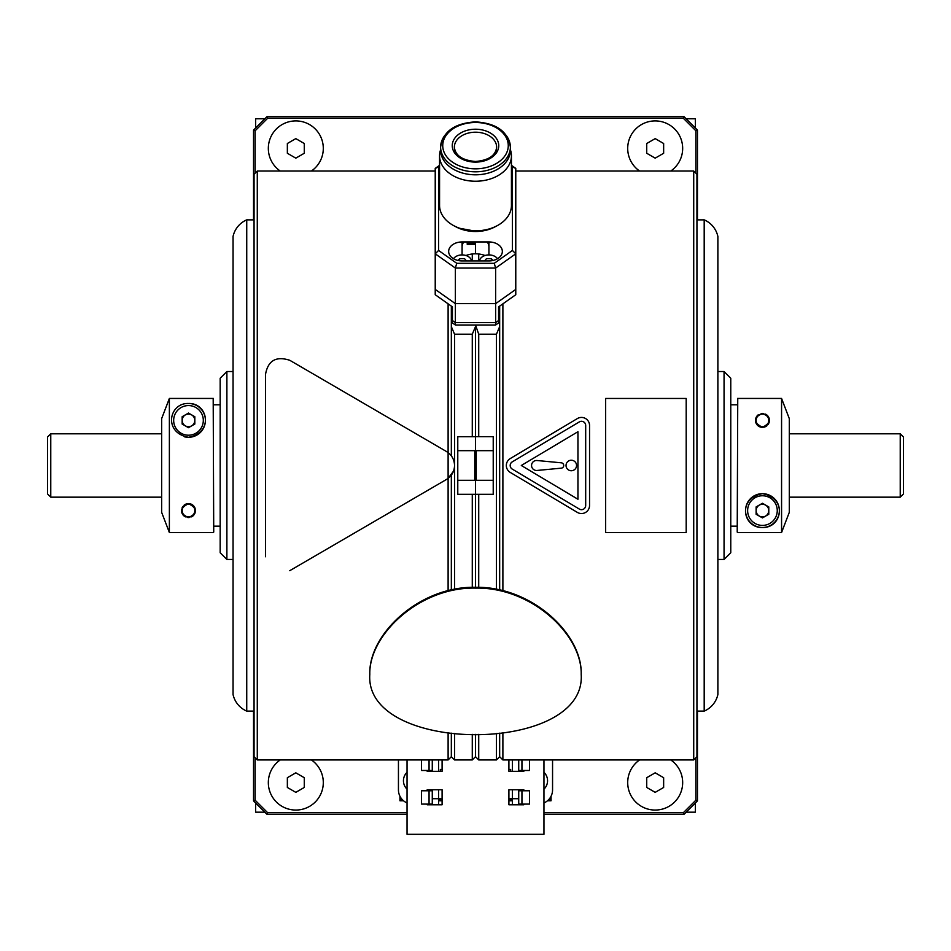 <?xml version="1.0" encoding="UTF-8"?>
<svg xmlns="http://www.w3.org/2000/svg" width="951" height="951" viewBox="0 0 951 951"><rect width="100%" height="100%" fill="white"/><g stroke="black" fill="none" stroke-linecap="round" stroke-linejoin="round"><path stroke-width="1.43" d="M502.889 732.805L502.889 759.944L499.667 756.723L499.667 733.162L499.667 756.723L496.446 759.944L478.722 759.944L478.722 734.362M478.722 260.931L478.722 254M496.446 589.275L496.446 334.193L499.667 326.621L499.667 589.941L499.667 306.115M496.446 759.944L496.446 733.471M496.446 334.193L478.722 334.193L478.722 436.64L475.5 436.64L475.5 326.621L472.278 334.193L472.278 436.687L475.5 436.687L457.776 436.687L457.776 494.33L478.722 494.33L478.722 587.338M476.249 454.233L475.5 454.233L475.5 587.29L475.5 494.33L493.224 494.33L493.224 436.64L475.5 436.64M475.5 241.946L475.5 253.81A20.137 14.241 0 0 0 465.966 255.51M478.722 759.944L475.5 756.723L475.5 734.386L475.5 756.723L472.278 759.944L472.278 734.362M476.249 476.736L475.5 476.736L475.5 325.004L478.722 334.193M485.034 255.51A20.137 14.241 0 0 0 475.5 253.81L475.5 244.324L467.226 244.324L467.226 241.946M693.719 171.025L696.94 174.247L696.94 756.723L693.719 759.944L693.719 171.025L515.775 171.025M502.889 303.833L502.889 590.702M693.719 759.944L502.889 759.944M493.224 450.667L476.249 450.667L476.249 480.303L493.224 480.303M472.278 334.193L454.554 334.193L454.554 589.275M454.554 733.471L454.554 759.944L472.278 759.944M472.278 587.338L472.278 494.33L475.5 494.33L475.5 476.736L474.751 476.736M472.278 243.194L472.278 244.324M472.278 254L472.278 260.931M257.281 759.944L257.281 171.025L254.06 174.247L254.06 756.723L257.281 759.944L448.111 759.944L451.333 756.723L451.333 733.162L451.333 756.723L454.554 759.944M451.333 589.941L451.333 475.096L451.333 589.941M451.333 306.115L451.333 455.874L451.333 326.621L454.554 334.193M474.751 454.233L475.5 454.233M467.226 243.194L475.5 243.194M448.111 759.944L448.111 732.805M448.111 590.702L448.111 303.833M257.281 171.025L435.225 171.025M457.776 450.667L474.751 450.667L474.751 480.303L457.776 480.303M474.751 241.946L467.226 242.303M47.55 493.949L47.55 437.02L50.772 433.799L50.772 497.171L47.55 493.949M161.646 433.799L50.772 433.799M161.646 497.171L50.772 497.171M900.228 433.799L903.45 437.02L903.45 493.949L900.228 497.171L900.228 433.799L789.294 433.799M900.228 497.171L789.294 497.171M254.06 711.098L246.737 711.11A23.49 23.49 0 0 1 233.054 694.527L233.054 236.454A23.49 23.49 0 0 1 246.737 219.859L254.06 219.871M246.737 711.11L246.737 219.859M188.488 427.356A6.978 6.978 0 0 0 189.13 427.332L188.488 427.356A6.978 6.978 0 0 1 187.846 427.332M194.182 424.408A6.978 6.978 0 0 0 194.824 423.302L194.182 424.408M194.824 417.465A6.978 6.978 0 0 0 194.182 416.36L194.824 417.465M188.488 413.412L189.13 413.435A6.978 6.978 0 0 0 187.846 413.435M188.488 503.614C197.82 508.607 197.82 513.255 188.488 517.57C179.157 513.255 179.157 508.607 188.488 503.614A6.978 6.978 0 0 1 195.145 508.5M194.943 513.231A6.978 6.978 0 0 1 194.396 514.289M193.659 515.276A6.978 6.978 0 0 1 191.52 516.869M188.488 403.474C208.091 402.82 213.868 432.776 188.488 437.294C163.108 432.788 168.898 402.808 188.488 403.474A16.916 16.916 0 0 1 205.404 420.378A16.916 16.916 0 0 1 184.411 436.794M213.725 532.073L213.19 398.362L213.725 532.073M161.646 512.351L161.646 418.618L169.373 398.445L169.373 532.524L161.646 512.351M169.373 398.445L213.19 398.445M169.373 532.524L213.19 532.524M185.469 516.88A6.978 6.978 0 0 1 181.522 510.937M184.114 505.159A6.978 6.978 0 0 1 186.871 503.804M182.794 416.36A6.978 6.978 0 0 0 182.152 417.465M182.152 423.302A6.978 6.978 0 0 0 182.794 424.408M226.885 371.52L226.885 559.45L220.168 552.745L220.168 378.236L226.885 371.52L233.054 371.52M226.885 559.45L233.054 559.45M213.725 404.805L220.168 404.805M213.725 526.165L220.168 526.165M189.13 503.638L194.182 506.562L189.13 503.638M194.182 514.622L189.13 517.534M194.824 507.668L194.824 513.504L194.824 507.668M182.794 506.562L187.846 503.638M182.152 513.504L182.152 507.668M187.846 517.534L182.794 514.622M193.956 513.742A6.312 6.312 0 0 0 191.638 505.124A6.312 6.312 0 0 0 183.032 507.43A6.312 6.312 0 0 0 185.338 516.048A6.312 6.312 0 0 0 193.956 513.742M188.488 435.201A14.824 14.824 0 0 0 203.312 420.378A14.824 14.824 0 0 0 188.488 405.566A14.824 14.824 0 0 0 173.664 420.378A14.824 14.824 0 0 0 188.488 435.201M194.824 416.728L188.488 413.067L182.152 416.728L182.152 424.039L188.488 427.7L194.824 424.039L194.824 416.728M188.488 426.69A6.312 6.312 0 0 1 182.176 420.378A6.312 6.312 0 0 1 188.488 414.077A6.312 6.312 0 0 1 194.8 420.378A6.312 6.312 0 0 1 188.488 426.69M717.874 694.527L717.874 236.454A23.49 23.49 0 0 0 704.192 219.859L704.192 711.11A23.49 23.49 0 0 0 717.874 694.527L717.874 236.454M696.94 711.098L704.192 711.11M696.94 219.871L704.192 219.859M762.452 427.356C753.109 422.375 753.109 417.715 762.452 413.412C771.784 417.715 771.784 422.363 762.452 427.356A6.978 6.978 0 0 1 758.232 414.826M762.452 503.614A6.978 6.978 0 0 0 761.81 503.638L762.452 503.614A6.978 6.978 0 0 1 763.082 503.638M756.746 506.562A6.978 6.978 0 0 0 756.116 507.668L756.746 506.562M756.116 513.504A6.978 6.978 0 0 0 756.746 514.622L756.116 513.504M762.452 517.57L761.81 517.534A6.978 6.978 0 0 0 763.082 517.534M737.215 532.073L737.75 398.362L737.215 532.073M762.452 493.676A16.916 16.916 0 0 1 779.356 510.592A16.916 16.916 0 0 1 762.452 527.496A16.916 16.916 0 0 1 745.536 510.592A16.916 16.916 0 0 1 762.452 493.676C787.82 498.181 782.043 528.162 762.452 527.496C742.85 528.162 737.061 498.205 762.452 493.676M737.75 532.524L781.567 532.524L781.567 398.445L737.75 398.445M781.567 532.524L789.294 512.351L789.294 418.618L781.567 398.445M772.521 497.004L768.384 497.004M756.509 497.004L752.372 497.004M768.146 514.622A6.978 6.978 0 0 0 768.788 513.504M768.788 507.668A6.978 6.978 0 0 0 768.146 506.562M765.472 414.101A6.978 6.978 0 0 1 769.109 422.47M766.827 425.81A6.978 6.978 0 0 1 764.057 427.165M724.056 371.52L730.772 378.236L730.772 552.745L724.056 559.45L724.056 371.52L717.874 371.52M724.056 559.45L717.874 559.45M737.215 404.805L730.772 404.805M737.215 526.165L730.772 526.165M749.614 517.998A14.824 14.824 0 0 0 769.858 523.419A14.824 14.824 0 0 0 775.279 503.174A14.824 14.824 0 0 0 755.035 497.753A14.824 14.824 0 0 0 749.614 517.998M768.788 506.931L762.452 503.269L756.116 506.931L756.116 514.253L762.452 517.903L768.788 514.253L768.788 506.931M756.984 513.742A6.312 6.312 0 0 1 759.29 505.124A6.312 6.312 0 0 1 767.909 507.43A6.312 6.312 0 0 1 765.603 516.048A6.312 6.312 0 0 1 756.984 513.742M756.746 416.36L761.81 413.435L756.746 416.36M756.116 423.302L756.116 417.465L756.116 423.302M761.81 427.332L756.746 424.408L761.81 427.332M768.146 424.408L763.082 427.332L768.146 424.408M768.788 417.465L768.788 423.302M763.082 413.435L768.146 416.36M762.452 426.69A6.312 6.312 0 0 0 768.753 420.378A6.312 6.312 0 0 0 762.452 414.077A6.312 6.312 0 0 0 756.14 420.378A6.312 6.312 0 0 0 762.452 426.69M543.96 812.677L683.377 812.677L695.859 800.207L697.463 800.873L684.042 814.294L543.96 814.294M407.04 814.294L266.958 814.294L253.537 800.873L253.537 711.098M255.141 757.804L255.141 800.207L253.537 800.873M255.141 800.207L267.623 812.677L266.958 814.294M683.377 812.677L684.042 814.294M267.623 812.677L407.04 812.677M697.463 711.098L697.463 800.873M695.859 800.207L695.859 757.804M253.537 219.871L253.537 130.109L266.958 116.676L684.042 116.676L697.463 130.109L697.463 219.871M695.859 173.165L695.859 130.774L683.377 118.293L267.623 118.293L255.141 130.774L253.537 130.109M255.141 130.774L255.141 173.165M695.859 130.774L697.463 130.109M683.377 118.293L684.042 116.676M267.623 118.293L266.958 116.676M508.904 798.721L510.402 798.721A13.421 13.421 0 0 0 512.411 798.567M438.589 798.567A13.421 13.421 0 0 0 440.598 798.721L442.096 798.721M548.798 799.518L551.045 800.766L551.045 796.272M549.809 799.518L549.809 798.305M547.503 800.766L551.045 800.766M519.127 804.094L519.127 804.784M519.127 770.476L519.127 771.332M519.127 789.758L519.127 790.768M512.411 804.784L512.411 789.758M512.411 771.332L512.411 759.944M508.904 800.766L512.411 800.766M508.904 799.518L512.411 799.518M438.589 800.766L442.096 800.766M438.589 789.758L438.589 799.518L442.096 799.518M432.277 798.721L438.589 798.721L438.589 804.784M438.589 759.944L438.589 771.332M399.955 796.272L399.955 800.766L403.497 800.766M401.191 798.305L399.955 800.766M401.191 799.518L402.202 799.518M431.873 804.784L431.873 804.094M431.873 790.768L431.873 789.758M431.873 771.332L431.873 770.476M510.675 771.332L510.675 769.454L509.332 769.454A8.595 8.595 0 0 1 508.904 769.442M442.096 769.442A8.595 8.595 0 0 1 441.668 769.454L440.325 769.454L440.325 771.332M543.96 789.152A11.65 11.65 0 0 0 543.96 772.319M407.04 772.319A11.65 11.65 0 0 0 407.04 789.152M462.079 246.689A13.421 9.486 180 0 1 463.874 241.946M487.126 241.946A13.421 9.486 180 0 1 488.921 246.689M452.01 320.261L455.363 322.627L495.637 322.627L498.99 320.261L498.99 322.627L495.637 325.004L495.637 322.627L455.363 322.627L455.363 325.004L452.01 322.627L452.01 306.591M498.99 306.591L498.99 320.261M495.637 325.004L455.363 325.004M452.414 306.876L452.414 320.546L452.414 306.876L435.225 294.727L435.225 289.413L455.363 303.642L495.637 303.642L515.775 289.413L515.775 294.727L498.586 306.876L498.586 320.546L498.586 306.876M498.586 320.546L495.637 322.627L495.637 268.051L455.363 268.051L455.363 322.627L452.414 320.546M488.921 254.916L488.921 241.946L462.079 241.946A13.421 9.486 0 0 0 448.658 251.444A13.421 9.486 0 0 0 462.079 260.931L488.921 260.931A13.421 9.486 0 0 0 502.342 251.444A13.421 9.486 0 0 0 488.921 241.946M462.079 254.916L462.079 241.946M435.225 168.386L438.589 166.996L438.589 250.458L456.753 263.308L494.247 263.308L512.411 250.458L512.411 166.996L515.775 168.386L515.775 289.413L495.637 303.642L455.363 303.642L435.225 289.413L435.225 168.386L439.564 165.319M439.564 166.306L438.589 166.996M512.411 250.458L515.775 253.81L495.637 268.051L494.247 263.308M456.753 263.308L455.363 268.051L435.225 253.81L438.589 250.458M511.436 165.319L515.775 168.386M512.411 166.996L511.436 166.306M455.232 226.433A32.215 22.776 0 0 0 495.768 226.433M497.504 258.743A9.498 6.716 0 0 0 487.316 255.011A9.498 6.716 0 0 0 479.47 260.931M492.903 260.503L491.37 258.636L486.472 258.636L484.606 260.931M491.37 260.776L491.37 258.636M471.53 260.931A9.498 6.716 0 0 0 463.684 255.011A9.498 6.716 0 0 0 453.496 258.743M466.394 260.931L464.528 258.636L459.63 258.636L458.097 260.503M459.63 260.776L459.63 258.636M475.5 174.806A34.878 24.667 0 0 0 510.378 150.139L510.378 147.155A34.878 24.667 0 0 0 475.5 122.489A34.878 24.667 0 0 0 440.622 147.155A34.878 24.667 0 0 0 475.5 171.81A34.878 24.667 0 0 0 510.378 147.155C508.179 131.642 496.541 123.214 475.5 121.871C454.459 123.214 442.821 131.642 440.622 147.155L440.622 150.139A34.878 24.667 0 0 0 475.5 174.806M511.436 155.821L511.436 205.452A35.936 25.415 180 0 1 475.5 230.855A35.936 25.415 180 0 1 439.564 205.452L439.564 155.821A35.936 25.415 0 0 0 475.5 181.237A35.936 25.415 0 0 0 511.436 155.821A35.936 25.415 0 0 0 510.378 149.699M440.622 149.699A35.936 25.415 0 0 0 439.564 155.821M475.5 231.509L488.041 229.441L492.523 227.824M487.138 229.976L491.477 228.264M463.862 229.976L459.523 228.264L475.5 231.2M458.477 227.824L459.523 228.264M639.595 759.944A27.484 27.484 0 0 0 655.191 810.062A27.484 27.484 0 0 0 670.776 759.944M663.643 787.464L663.643 777.704L655.191 772.818L646.728 777.704L646.728 787.464L655.191 792.349L663.643 787.464M280.224 759.944A27.484 27.484 0 0 0 295.809 810.062A27.484 27.484 0 0 0 311.405 759.944M304.272 787.464L304.272 777.704L295.809 772.818L287.357 777.704L287.357 787.464L295.809 792.349L304.272 787.464M670.776 171.025A27.484 27.484 0 0 0 655.191 120.908A27.484 27.484 0 0 0 639.595 171.025M663.643 153.266L663.643 143.506L655.191 138.62L646.728 143.506L646.728 153.266L655.191 158.151L663.643 153.266M311.405 171.025A27.484 27.484 0 0 0 295.809 120.908A27.484 27.484 0 0 0 280.224 171.025M304.272 153.266L304.272 143.506L295.809 138.62L287.357 143.506L287.357 153.266L295.809 158.151L304.272 153.266M686.158 118.792L695.359 118.792L695.359 127.993M255.641 127.993L255.641 118.792L264.842 118.792M255.641 802.989L255.641 812.178L264.842 812.178M686.158 812.178L695.359 812.178L695.359 802.989M581.204 674.461L581.204 673.7C582.036 634.008 531.882 586.315 475.548 587.29C419.498 586.089 368.917 633.972 369.796 673.7L369.796 674.461C364.304 754.583 586.387 754.963 581.204 674.461C582.178 635.042 531.894 587.052 475.583 588.098C419.771 586.826 368.798 634.709 369.796 674.461M289.77 570.683L446.554 479.411C451.666 476.154 454.34 471.518 454.554 465.491C454.34 459.452 451.666 454.816 446.554 451.57L289.77 360.286C276.111 355.9 268.039 360.548 265.555 374.207L265.555 556.763M453.496 471.173L448.111 478.365M581.489 513.54A8.06 8.06 0 0 0 589.549 505.492L589.549 425.477A8.06 8.06 0 0 0 577.376 418.559L510.247 458.572A8.06 8.06 0 0 0 510.247 472.409L577.376 512.411A8.06 8.06 0 0 0 581.489 513.54M579.349 509.082A4.184 4.184 0 0 0 585.685 505.492L585.685 425.477A4.184 4.184 0 0 0 579.349 421.887L512.232 461.889A4.184 4.184 0 0 0 512.232 469.081L579.349 509.082A4.184 4.184 0 0 0 585.685 505.492M512.232 461.889A4.184 4.184 0 0 0 512.232 469.081M571.289 460.225A5.266 5.266 0 0 0 566.035 465.491A5.266 5.266 0 0 0 571.289 470.745A5.266 5.266 0 0 0 576.556 465.491A5.266 5.266 0 0 0 571.289 460.225M537.018 460.51A4.993 4.993 0 0 0 531.561 465.491A4.993 4.993 0 0 0 537.018 470.46L561.34 468.154A2.687 2.687 0 0 0 561.34 462.816L537.018 460.51A4.993 4.993 0 0 0 531.561 465.491A4.993 4.993 0 0 0 537.018 470.46M521.303 465.491L577.946 499.251L577.946 431.718L521.303 465.491M561.34 468.154A2.687 2.687 0 0 0 561.34 462.816M686.194 532.512L686.194 398.457L605.656 398.457L605.656 532.512L686.194 532.512M421.531 790.768L421.531 804.094L429.056 804.094L429.056 790.768L421.531 790.768M421.531 759.944L421.531 770.476L429.056 770.476L429.056 759.944M432.277 759.944L432.277 770.476L429.056 770.476M398.445 759.944L398.445 789.912A14.17 14.17 0 0 0 407.04 802.941M429.056 790.768L432.277 790.768L432.277 804.094L429.056 804.094M521.944 790.768L518.723 790.768L518.723 804.094L521.944 804.094L521.944 790.768L529.469 790.768L529.469 804.094L521.944 804.094M552.555 759.944L552.555 789.912A14.17 14.17 0 0 1 543.96 802.941M518.723 759.944L518.723 770.476L521.944 770.476L521.944 759.944M529.469 759.944L529.469 770.476L521.944 770.476M523.823 804.094L523.823 804.784L508.904 804.784L508.904 789.758L523.823 789.758L523.823 790.768M442.096 759.944L442.096 771.332L427.177 771.332L427.177 770.476L427.177 771.332L442.096 771.332M543.96 759.944L543.96 834.324L407.04 834.324L407.04 759.944M427.177 789.758L427.177 790.768L427.177 789.758L442.096 789.758L442.096 804.784L427.177 804.784L427.177 804.094L427.177 804.784L442.096 804.784M508.904 771.332L523.823 771.332L523.823 770.476L523.823 771.332L508.904 771.332L508.904 759.944M512.411 798.721L518.723 798.721M475.5 129.217A23.252 16.44 180 0 1 498.752 145.658A23.252 16.44 180 0 1 475.5 162.098A21.136 14.943 0 0 0 496.636 147.155A21.136 14.943 0 0 0 475.5 132.201A21.136 14.943 0 0 0 454.364 147.155A21.136 14.943 0 0 0 475.5 162.098A23.252 16.44 180 0 1 452.248 145.658A23.252 16.44 180 0 1 475.5 129.217M475.5 168.826A32.762 23.169 0 0 0 508.262 145.658A32.762 23.169 0 0 0 475.5 122.489A32.762 23.169 0 0 0 442.738 145.658A32.762 23.169 0 0 0 475.5 168.826M496.636 147.155C495.697 155.572 488.648 160.35 475.5 161.48C462.352 160.35 455.303 155.572 454.364 147.155"/></g></svg>
